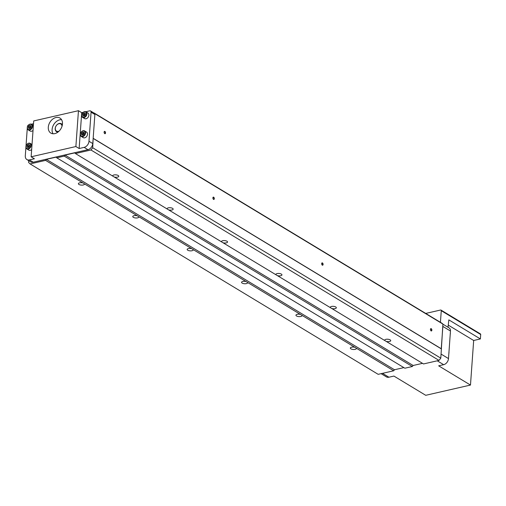 <?xml version="1.0" encoding="UTF-8"?>
<svg xmlns="http://www.w3.org/2000/svg" width="506" height="506" viewBox="0 0 506 506"><rect width="100%" height="100%" fill="white"/><g stroke="black" fill="none" stroke-linecap="round" stroke-linejoin="round"><path stroke-width="0.76" d="M442.908 324.163L449.132 327.926A4.624 3.359 -58.8 0 1 450.466 331.032L448.493 358.577A5.547 4.035 -58.8 0 1 443.654 364.681L438.658 365.825L470.479 385.06L425.736 395.306L393.921 376.072L388.924 377.217A5.547 4.035 121.2 0 1 386.413 376.881L381.094 373.662M28.715 124.837A1.847 1.347 -58.8 0 0 27.381 126.778L27.368 127.006M27.273 128.309L26.002 146.076M25.907 147.379L25.3 155.848A5.547 4.035 -58.8 0 0 26.9 159.573A5.547 4.035 -58.8 0 0 29.411 159.909L34.408 158.764L31.144 156.79L75.881 146.544L79.145 148.517L84.141 147.373A5.547 4.035 -58.8 0 0 88.98 141.269L91.067 112.193A1.847 1.347 -58.8 0 0 90.53 110.953A1.847 1.347 -58.8 0 0 89.695 110.839L85.78 111.737M26.9 159.573L30.708 161.876A5.547 4.035 -58.8 0 0 33.219 162.211L87.949 149.675A5.547 4.035 -58.8 0 0 92.788 143.565L94.875 114.495A1.847 1.347 -58.8 0 0 94.805 113.875A1.847 1.347 -58.8 0 0 94.337 113.255L90.53 110.953M28.709 160.661L28.583 162.439L30.088 163.925L45.597 160.377L46.4 159.358L56.096 157.138L56.78 157.815L64.237 156.107L65.046 155.089L74.743 152.869L75.426 153.546L90.935 149.991L92.712 147.752L93.161 138.353M94.805 113.875L93.977 113.034M386.192 341.386L384.693 340.487A3.055 1.208 4.1 0 1 384.636 340.203A3.055 1.208 4.1 0 1 387.767 339.222A3.055 1.208 4.1 0 1 390.727 340.639A3.055 1.208 4.1 0 1 386.192 341.386L423.516 363.947L439.025 360.398L440.802 358.159L442.914 324.08L442.225 323.404L94.135 112.996M56.78 157.815L404.876 368.216L412.333 366.508L413.136 365.49L422.516 363.346M30.088 163.925L378.178 374.332L393.687 370.778L394.497 369.76L403.87 367.615M301.974 315.339A3.055 1.208 4.1 0 1 302.031 315.624A3.055 1.208 4.1 0 1 299.894 316.611A3.055 1.208 4.1 0 1 296.529 315.965A3.055 1.208 4.1 0 1 295.947 315.181A3.055 1.208 4.1 0 1 300.475 314.441L393.687 370.778M247.586 282.468A3.055 1.208 4.1 0 1 247.643 282.746A3.055 1.208 4.1 0 1 245.505 283.733A3.055 1.208 4.1 0 1 242.14 283.088A3.055 1.208 4.1 0 1 241.558 282.31A3.055 1.208 4.1 0 1 246.087 281.564L300.475 314.441M193.197 249.591A3.055 1.208 4.1 0 1 193.254 249.869A3.055 1.208 4.1 0 1 191.116 250.862A3.055 1.208 4.1 0 1 187.751 250.217A3.055 1.208 4.1 0 1 187.163 249.433A3.055 1.208 4.1 0 1 191.698 248.686L246.087 281.564M138.808 216.713A3.055 1.208 4.1 0 1 138.865 216.992A3.055 1.208 4.1 0 1 136.721 217.985A3.055 1.208 4.1 0 1 133.363 217.34A3.055 1.208 4.1 0 1 132.774 216.555A3.055 1.208 4.1 0 1 137.309 215.809L191.698 248.686M84.42 183.842A3.055 1.208 4.1 0 1 84.477 184.121A3.055 1.208 4.1 0 1 82.333 185.107A3.055 1.208 4.1 0 1 78.974 184.462A3.055 1.208 4.1 0 1 78.386 183.684A3.055 1.208 4.1 0 1 82.921 182.938L137.309 215.809M45.597 160.377L82.921 182.938M356.363 348.217A3.055 1.208 4.1 0 1 356.42 348.495A3.055 1.208 4.1 0 1 354.282 349.488A3.055 1.208 4.1 0 1 350.917 348.843A3.055 1.208 4.1 0 1 350.335 348.058A3.055 1.208 4.1 0 1 354.87 347.312M46.4 159.358L394.497 369.76M64.237 156.107L412.333 366.508M65.046 155.089L413.136 365.49M331.803 308.515L330.304 307.61A3.055 1.208 4.1 0 1 330.247 307.332A3.055 1.208 4.1 0 1 333.378 306.345A3.055 1.208 4.1 0 1 336.338 307.768A3.055 1.208 4.1 0 1 331.803 308.515L384.693 340.487M277.414 275.637L275.915 274.733A3.055 1.208 4.1 0 1 275.859 274.454A3.055 1.208 4.1 0 1 278.989 273.468A3.055 1.208 4.1 0 1 281.943 274.891A3.055 1.208 4.1 0 1 277.414 275.637L330.304 307.61M223.026 242.76L221.527 241.855A3.055 1.208 4.1 0 1 221.47 241.577A3.055 1.208 4.1 0 1 224.601 240.597A3.055 1.208 4.1 0 1 227.555 242.013A3.055 1.208 4.1 0 1 223.026 242.76L275.915 274.733M168.631 209.889L167.138 208.984A3.055 1.208 4.1 0 1 167.081 208.706A3.055 1.208 4.1 0 1 170.212 207.719A3.055 1.208 4.1 0 1 173.166 209.142A3.055 1.208 4.1 0 1 168.631 209.889L221.527 241.855M114.242 177.011L112.749 176.107A3.055 1.208 4.1 0 1 112.686 175.829A3.055 1.208 4.1 0 1 115.817 174.842A3.055 1.208 4.1 0 1 118.777 176.265A3.055 1.208 4.1 0 1 114.242 177.011L167.138 208.984M75.426 153.546L112.749 176.107M90.935 149.991L439.025 360.398M92.712 147.752L440.802 358.159M93.37 138.555L441.46 348.963M93.167 138.315L441.15 348.659M321.671 263.613A1.202 0.677 -102.9 0 1 321.734 263.284A1.202 0.677 -102.9 0 1 322.657 263.114A1.202 0.677 -102.9 0 1 323.037 264.752A1.202 0.677 -102.9 0 1 322.126 265.005A1.202 0.677 -102.9 0 1 321.671 263.613M212.887 197.865A1.202 0.677 -102.9 0 1 212.95 197.536A1.202 0.677 -102.9 0 1 213.88 197.365A1.202 0.677 -102.9 0 1 214.253 199.003A1.202 0.677 -102.9 0 1 213.349 199.25A1.202 0.677 -102.9 0 1 212.887 197.865M104.109 132.11A1.202 0.677 -102.9 0 1 104.173 131.781A1.202 0.677 -102.9 0 1 105.103 131.611A1.202 0.677 -102.9 0 1 105.476 133.249A1.202 0.677 -102.9 0 1 104.565 133.502A1.202 0.677 -102.9 0 1 104.109 132.11M430.448 329.368A1.202 0.677 -102.9 0 1 430.511 329.033A1.202 0.677 -102.9 0 1 431.441 328.868A1.202 0.677 -102.9 0 1 431.814 330.5A1.202 0.677 -102.9 0 1 430.903 330.753A1.202 0.677 -102.9 0 1 430.448 329.368M94.824 113.673L442.914 324.08M83.199 112.332L81.719 112.667L78.455 110.694L33.712 120.94L31.144 156.79M33.516 123.704L31.34 124.204M441.251 348.76L442.851 326.427A4.624 3.359 -58.8 0 0 442.813 325.421M440.435 322.316L441.27 310.703A0.923 0.67 -58.8 0 0 440.581 310.026L425.723 313.423M440.998 310.077L480.434 333.916A0.923 0.67 -58.8 0 1 480.7 334.536L480.384 338.944L448.841 319.874L448.025 327.255M62.466 123.945A8.785 6.382 -58.8 0 0 59.929 118.043A8.785 6.382 -58.8 0 0 49.923 122.262A8.785 6.382 -58.8 0 0 50.84 133.084A8.785 6.382 -58.8 0 0 58.139 131.965A8.785 6.382 -58.8 0 0 62.466 123.945M78.455 110.694L75.881 146.544M28.191 129.846A3.238 2.353 -58.8 0 0 30.879 129.435A3.238 2.353 -58.8 0 0 32.479 126.481A3.238 2.353 -58.8 0 0 31.543 124.305A3.238 2.353 -58.8 0 0 27.855 125.861A3.238 2.353 -58.8 0 0 28.191 129.846L30.151 131.029A3.238 2.353 -58.8 0 0 33.029 130.459M26.824 148.916A3.238 2.353 -58.8 0 0 29.512 148.505A3.238 2.353 -58.8 0 0 31.113 145.551A3.238 2.353 -58.8 0 0 30.177 143.375A3.238 2.353 -58.8 0 0 26.489 144.931A3.238 2.353 -58.8 0 0 26.824 148.916L28.785 150.099A3.238 2.353 -58.8 0 0 31.663 149.529M81.257 136.456L83.218 137.638A3.238 2.353 -58.8 0 0 85.906 137.221A3.238 2.353 -58.8 0 0 87.5 134.267A3.238 2.353 -58.8 0 0 86.57 132.098L84.61 130.915A3.238 2.353 -58.8 0 0 80.922 132.464A3.238 2.353 -58.8 0 0 81.257 136.456A3.238 2.353 -58.8 0 0 83.952 136.038A3.238 2.353 -58.8 0 0 85.546 133.084A3.238 2.353 -58.8 0 0 84.61 130.915M82.63 117.386L84.584 118.568A3.238 2.353 -58.8 0 0 87.272 118.151A3.238 2.353 -58.8 0 0 88.873 115.197A3.238 2.353 -58.8 0 0 87.936 113.028L85.976 111.845A3.238 2.353 -58.8 0 0 82.288 113.395A3.238 2.353 -58.8 0 0 82.63 117.386A3.238 2.353 -58.8 0 0 85.318 116.968A3.238 2.353 -58.8 0 0 86.912 114.014A3.238 2.353 -58.8 0 0 85.976 111.845M81.719 112.667L79.145 148.517M30.594 145.488A2.865 2.081 -58.8 0 0 27.292 144.001A2.865 2.081 -58.8 0 0 26.963 148.555A2.865 2.081 -58.8 0 0 30.594 145.488M29.588 145.715A1.619 1.176 -58.8 0 0 27.722 144.88A1.619 1.176 -58.8 0 0 27.539 147.448A1.619 1.176 -58.8 0 0 29.588 145.715M28.399 144.552L29.462 145.032L29.538 145.842L28.184 147.486L27.122 147.012L27.229 145.545L28.399 144.552L29.474 145.203L28.304 146.196L28.209 147.48M31.96 126.418A2.865 2.081 -58.8 0 0 28.659 124.938A2.865 2.081 -58.8 0 0 28.33 129.485A2.865 2.081 -58.8 0 0 31.96 126.418M30.955 126.645A1.619 1.176 -58.8 0 0 29.089 125.811A1.619 1.176 -58.8 0 0 28.905 128.379A1.619 1.176 -58.8 0 0 30.955 126.645M29.765 125.482L30.828 125.962L30.904 126.772L29.557 128.416L28.488 127.942L28.595 126.475L29.765 125.482L30.841 126.133L29.671 127.126L29.582 128.41M86.393 113.951A2.865 2.081 -58.8 0 0 83.092 112.471A2.865 2.081 -58.8 0 0 82.763 117.019A2.865 2.081 -58.8 0 0 86.393 113.951M85.387 114.185A1.619 1.176 -58.8 0 0 83.522 113.344A1.619 1.176 -58.8 0 0 83.338 115.918A1.619 1.176 -58.8 0 0 85.387 114.185M84.198 113.021L85.267 113.496L85.337 114.305L83.99 115.956L82.921 115.476L83.028 114.008L84.198 113.021L85.28 113.673L84.104 114.66L84.015 115.944M85.027 133.021A2.865 2.081 -58.8 0 0 81.725 131.541A2.865 2.081 -58.8 0 0 81.396 136.089A2.865 2.081 -58.8 0 0 85.027 133.021M84.021 133.255A1.619 1.176 -58.8 0 0 82.155 132.414A1.619 1.176 -58.8 0 0 81.972 134.982A1.619 1.176 -58.8 0 0 84.021 133.255M82.832 132.091L83.901 132.566L83.971 133.375L82.623 135.026L81.555 134.545L81.662 133.078L82.832 132.091L83.907 132.743L82.737 133.729L82.649 135.013M28.304 146.196L27.229 145.545M29.525 145.386A1.385 1.006 -58.8 0 0 28.893 145.703A1.385 1.006 -58.8 0 0 28.254 146.93A1.385 1.006 -58.8 0 0 28.317 147.429M82.737 133.729L81.662 133.078M83.958 132.926A1.385 1.006 -58.8 0 0 83.326 133.236A1.385 1.006 -58.8 0 0 82.687 134.463A1.385 1.006 -58.8 0 0 82.75 134.969M84.104 114.66L83.028 114.008M85.324 113.856A1.385 1.006 -58.8 0 0 84.692 114.166A1.385 1.006 -58.8 0 0 84.053 115.393A1.385 1.006 -58.8 0 0 84.116 115.899M29.671 127.126L28.595 126.475M30.891 126.317A1.385 1.006 -58.8 0 0 30.259 126.633A1.385 1.006 -58.8 0 0 29.62 127.86A1.385 1.006 -58.8 0 0 29.683 128.36M62.01 126.304A4.162 3.023 -58.8 0 0 58.392 123.888A4.162 3.023 -58.8 0 0 55.299 129.011A4.162 3.023 -58.8 0 0 59.113 131.092M62.346 124.938A4.624 3.359 -58.8 0 0 61.315 123.742A4.624 3.359 -58.8 0 0 56.046 125.962A4.624 3.359 -58.8 0 0 56.527 131.661A4.624 3.359 -58.8 0 0 58.063 132.022M62.383 124.685A4.624 3.359 -58.8 0 0 61.587 123.907A4.624 3.359 -58.8 0 0 61.447 123.831M56.666 131.737A4.624 3.359 -58.8 0 0 56.798 131.826A4.624 3.359 -58.8 0 0 57.861 132.174M61.549 119.669A8.785 6.382 -58.8 0 0 53.725 124.565A8.785 6.382 -58.8 0 0 53.029 133.767M470.479 385.06L473.673 340.481L480.384 338.944M448.183 325.073L473.673 340.481M430.479 329.134A0.98 0.55 -102.9 0 1 430.751 328.881A0.98 0.55 -102.9 0 1 431.51 329.71A0.98 0.55 -102.9 0 1 431.188 330.785A0.98 0.55 -102.9 0 1 430.834 330.677M104.147 131.883A0.98 0.55 -102.9 0 1 104.419 131.63A0.98 0.55 -102.9 0 1 105.172 132.458A0.98 0.55 -102.9 0 1 104.856 133.533A0.98 0.55 -102.9 0 1 104.495 133.426M212.925 197.631A0.98 0.55 -102.9 0 1 213.197 197.378A0.98 0.55 -102.9 0 1 213.949 198.207A0.98 0.55 -102.9 0 1 213.633 199.282A0.98 0.55 -102.9 0 1 213.279 199.174M321.702 263.386A0.98 0.55 -102.9 0 1 321.974 263.133A0.98 0.55 -102.9 0 1 322.727 263.961A0.98 0.55 -102.9 0 1 322.411 265.036A0.98 0.55 -102.9 0 1 322.056 264.923M450.321 333.056A3.238 2.353 121.2 0 1 450.232 334.358M448.955 352.125A3.238 2.353 121.2 0 1 448.866 353.428M388.924 377.217L382.511 373.339M443.654 364.681L437.241 360.803M29.411 159.909L33.219 162.211M84.141 147.373L87.949 149.675M88.98 141.269L92.788 143.565M91.067 112.193L94.875 114.495M448.493 358.577L441.093 354.099M450.466 331.032L442.851 326.427M480.7 334.536L441.27 310.703M32.023 144.495L30.177 143.375M33.39 125.425L31.543 124.305"/></g></svg>
